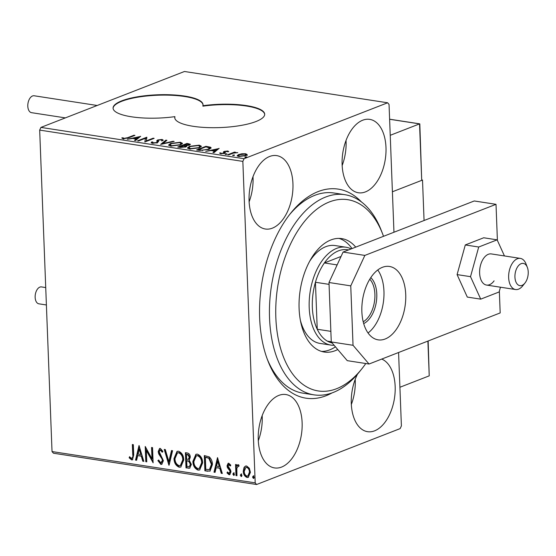 <?xml version="1.0" encoding="UTF-8"?>
<svg xmlns="http://www.w3.org/2000/svg" width="556" height="556" viewBox="0 0 556 556"><rect width="100%" height="100%" fill="white"/><g stroke="black" fill="none" stroke-linecap="round" stroke-linejoin="round"><path stroke-width="0.83" d="M332.036 392.918A105.765 61.195 -81.2 0 1 326.045 395.733A105.765 61.195 -81.2 0 1 267.86 360.712A105.765 61.195 -81.2 0 1 290.566 213.365A105.765 61.195 -81.2 0 1 318.199 191.563A105.765 61.195 -81.2 0 1 361.456 201.967M383.515 236.314A96.765 55.989 98.8 0 0 382.646 233.972A96.765 55.989 98.8 0 0 327.491 202.731A96.765 55.989 98.8 0 0 278.813 280.238A96.765 55.989 98.8 0 0 296.744 378.914A96.765 55.989 98.8 0 0 361.88 368.774L359.593 371.637A101.268 58.595 -81.2 0 1 313.959 394.85A101.268 58.595 -81.2 0 1 272.662 278.98A101.268 58.595 -81.2 0 1 344.796 194.683L333.913 193.008A101.268 58.595 98.8 0 0 314.738 195.351A101.268 58.595 98.8 0 0 289.412 214.831M267.207 358.974A101.268 58.595 98.8 0 0 303.076 393.175L313.959 394.85M264.698 114.425A45.008 11.648 -2.2 0 0 202.905 106.161L202.884 105.73A45.008 11.648 -2.2 0 0 203.023 104.702A45.008 11.648 -2.2 0 0 157.598 94.791A45.008 11.648 -2.2 0 0 113.076 108.163A45.008 11.648 -2.2 0 0 174.883 116.642A45.008 11.648 -2.2 0 0 174.751 117.663A45.008 11.648 -2.2 0 0 205.949 127.526A45.008 11.648 -2.2 0 0 256.003 121.521A45.008 11.648 -2.2 0 0 264.698 114.209A45.008 11.648 -2.2 0 0 202.884 105.73M362.672 120.228A37.134 21.482 98.8 0 0 342.183 158.738A37.134 21.482 98.8 0 0 358.398 192.765A37.134 21.482 98.8 0 0 365.431 191.903A37.134 21.482 98.8 0 0 385.92 153.393A37.134 21.482 98.8 0 0 369.705 119.366A37.134 21.482 98.8 0 0 362.672 120.228M278.813 395.399A37.134 21.482 98.8 0 0 258.325 433.902A37.134 21.482 98.8 0 0 274.539 467.93A37.134 21.482 98.8 0 0 281.565 467.075A37.134 21.482 98.8 0 0 302.061 428.565A37.134 21.482 98.8 0 0 285.847 394.538A37.134 21.482 98.8 0 0 278.813 395.399M357.473 374.195A37.134 21.482 98.8 0 0 367.579 431.685A37.134 21.482 98.8 0 0 374.605 430.83A37.134 21.482 98.8 0 0 394.899 394.829A37.134 21.482 98.8 0 0 381.715 359.079M269.639 156.472A37.134 21.482 98.8 0 0 249.144 194.982A37.134 21.482 98.8 0 0 265.358 229.009A37.134 21.482 98.8 0 0 272.391 228.148A37.134 21.482 98.8 0 0 292.88 189.638A37.134 21.482 98.8 0 0 276.666 155.611A37.134 21.482 98.8 0 0 269.639 156.472M244.056 467.415L245.439 466.095L246.621 465.984L249.317 468.215L250.422 472.315L248.254 477.375L247.059 477.479C244.619 476.45 243.354 474.358 243.257 471.21L244.056 467.415L245.717 466.011M235.98 475.582L235.556 464.468L236.529 464.621L236.592 466.255L238.225 464.684L238.983 465.184L238.559 466.289L237.822 466.06L238.649 465.817L236.821 468.208L236.96 475.734L235.98 475.582L236.515 475.373L236.098 464.552M237.725 464.74L238.225 464.684M228.884 473.323L230.01 471.717L229.732 470.626L227.411 467.624L227.029 465.858L228.134 463.287L228.78 463.231L230.726 465.101L230.191 465.97L228.599 464.635L229.135 464.427L228.009 465.956L230.594 470.049L230.983 471.815L229.739 474.643L229.044 474.706L226.98 472.892L227.494 471.947L228.884 473.323L229.538 473.128M207.84 471.245L204.886 470.793L204.302 455.586L209.271 456.893C211.398 458.929 212.448 461.487 212.42 464.587L209.987 471.113L204.886 470.793M186.003 467.881L185.419 452.674L187.219 452.952C189.151 453.369 190.18 454.773 190.284 457.171L189.221 460.222L191.375 464.42L189.693 468.173L186.003 467.881L186.538 467.672L185.961 452.758M168.913 465.247L164.256 449.415L165.32 449.582L168.85 461.591L171.498 450.534L172.562 450.694L169.094 465.177M146.77 461.834L145.797 461.688L145.213 446.482L151.996 458.797L151.559 447.462L152.539 447.608L153.122 462.814L146.339 450.527L146.77 461.834M131.536 458.325C132.703 457.762 133.106 456.525 132.738 454.613L132.349 444.501L133.329 444.654L133.718 454.919L132.453 459.812L131.605 459.888L129.138 457.762L129.59 456.671L130.882 458.012L132.189 458.13M398.576 352.504L401.397 425.903L400.153 428.593L256.608 484.512L53.439 453.216L52.028 451.562L39.678 130.097L40.929 127.407L184.467 71.488L387.636 102.784L244.091 158.703L242.847 161.393L39.678 130.097M52.028 451.562L255.197 482.858L242.847 161.393M139.021 445.53L143.837 461.383L142.781 461.223L141.287 456.149L137.721 455.6L136.602 460.271L135.539 460.104L139.021 445.53M160.74 462.828L162.415 460.521L162.039 458.985L158.78 454.016L158.189 451.625L159.565 448.497L160.323 448.421L162.873 451.375L162.15 452.195L160.371 449.978L159.169 451.708L163.394 460.695L161.761 464.309L160.872 464.399L157.89 460.632L158.655 459.986L160.74 462.828L161.608 462.627M160.371 449.978L160.906 449.776L160.371 449.978M173.993 458.54L177.023 451.375L178.504 451.222C181.902 452.681 183.654 455.593 183.758 459.972L180.763 467.061L179.199 467.221C175.849 465.754 174.111 462.863 173.993 458.54L174.528 458.332L177.301 451.284M192.876 461.452L195.907 454.287L197.394 454.134C200.785 455.586 202.537 458.505 202.641 462.884L199.646 469.973L198.082 470.133C194.732 468.666 193.001 465.768 192.876 461.452L193.412 461.244L196.185 454.196M217.493 457.616L222.31 473.476L221.246 473.309L219.752 468.235L216.187 467.686L215.068 472.357L214.004 472.197L217.493 457.616M232.846 474.032L233.61 472.892L234.472 474.282L233.708 475.422L232.846 474.032L234.145 472.683M240.338 475.185L241.102 474.046L241.964 475.436L241.2 476.575L240.338 475.185L241.631 473.837M252.542 477.069L253.314 475.922L254.175 477.319L253.411 478.459L252.542 477.069L253.842 475.721M387.636 102.784L389.047 104.438L393.961 232.248M241.929 153.776L245.696 153.748L247.205 154.589L245.738 155.673L238.656 156.486L237.12 155.729L238.573 154.575L241.929 153.776L241.943 154.13M227.703 154.735L234.5 152.087L235.48 152.24L234.479 152.629L237.808 152.657L233.45 153.108L228.683 154.888L227.703 154.735M220.739 152.886L221.364 153.373L223.651 153.129L224.068 152.837L223.477 151.864L224.207 151.406L227.856 150.996L228.773 151.663L225.222 151.545L224.839 151.823L225.395 152.803L224.666 153.261L220.642 153.713L219.55 153.046L220.739 152.886L220.767 153.845M227.619 151.705L227.077 151.329M224.839 151.823L225.395 152.803M224.096 153.456L223.484 152.142M199.562 150.398L196.609 149.946L205.915 146.318L210.522 147.215L211.12 147.82L208.959 149.383L199.562 150.398M177.725 147.034L187.031 143.413L190.416 144.296L189.443 145.04L186.274 145.623L186.865 146.11L185.899 146.86L180.262 147.43L177.725 147.034M160.635 144.4L165.869 140.154L166.932 140.314L162.957 143.538L173.104 141.266L174.167 141.432L160.635 144.4M138.493 140.995L137.513 140.842L146.819 137.214L146.228 140.897L153.171 138.194L154.144 138.347L144.838 141.968L145.415 138.298L138.493 140.995M127.769 137.645L133.961 135.233L134.934 135.386L128.651 137.832L123.071 138.743L121.743 137.957L122.959 137.756L124.016 138.374L127.769 137.645L127.79 138.159M40.929 127.407L244.091 158.703M140.633 136.262L135.56 140.543L134.496 140.376L136.178 139.014L132.613 138.465L127.261 139.264L140.64 136.415M152.782 141.961L153.227 142.871L156.577 142.531L157.167 142.127L156.834 140.578L157.744 139.952L162.185 139.452L163.068 140.446L161.726 140.55L161.219 139.827L158.766 140.084L157.543 142.69L152.337 143.253L151.176 142.642L151.517 142.023L152.782 141.961L152.559 143.323M157.195 142.809L156.841 140.897M163.2 140.036L163.068 140.446M161.726 140.55L161.879 141.05M158.154 140.647L158.606 141.704M170.616 143.434L180.366 142.253L182.479 143.337L180.429 144.921L170.664 146.075L168.607 145.012L170.616 143.434L170.636 144.032M189.499 146.346L199.256 145.165L201.362 146.242L199.312 147.833L189.547 148.987L187.49 147.917L189.499 146.346L189.52 146.944M219.099 148.355L214.025 152.629L212.962 152.462L214.644 151.1L211.078 150.551L205.727 151.35L219.106 148.508M225.284 154.429L225.263 154.005L226.855 153.824L226.897 154.255L225.305 154.429L225.263 154.005L225.305 154.429M226.855 153.824L226.897 154.255L226.855 153.824M232.769 155.583L232.755 155.159L234.34 154.978L234.382 155.409L232.79 155.583L232.755 155.159L232.79 155.583M234.361 155.416L234.34 154.978L234.382 155.409M244.967 157.035L246.551 156.861L246.593 157.285L245.001 157.466L244.967 157.035M246.572 157.299L246.551 156.861L246.593 157.285M255.197 482.858L256.608 484.512M249.13 201.786A37.134 21.482 98.8 0 0 252.994 176.69M351.343 404.462A37.134 21.482 98.8 0 0 355.208 379.366M258.304 440.706A37.134 21.482 98.8 0 0 262.168 415.61M342.162 165.542A37.134 21.482 98.8 0 0 346.034 140.446M174.765 117.879A45.008 11.648 -2.2 0 1 174.897 117.073L174.883 116.642M203.023 104.924A45.008 11.648 -2.2 0 0 157.619 95.229A45.008 11.648 -2.2 0 0 113.09 108.378M133.982 135.761L133.961 135.233M122.702 138.673L122.959 137.756M122.987 138.625L123.543 139.09M123.529 138.798L123.508 138.222M124.03 138.826L124.016 138.374M135.428 140.522L136.206 139.883L136.178 139.014M138.486 137.624L139.41 137.415M136.192 139.361L136.748 139.445L138.5 138.02L138.465 137.151L133.982 138.159L136.713 138.576L138.465 137.151M136.748 139.445L136.713 138.576M134.003 138.68L133.982 138.159M145.429 138.639L146.84 138.09M146.853 138.048L146.819 137.214M146.249 141.419L146.228 140.897M153.185 138.715L153.171 138.194M144.838 141.968L145.415 138.298M151.454 142.996L151.517 142.023M151.552 142.892L152.539 142.843M153.241 143.337L153.227 142.871M156.59 142.982L156.577 142.531M157.202 142.996L157.07 142.169M156.868 141.446L157.779 140.821L157.744 139.952M157.779 140.821L158.154 140.689M161.852 140.279L162.22 140.32L162.185 139.452M162.22 140.32L162.811 140.466M162.053 144.143L165.896 141.022L165.869 140.154M162.977 143.941L162.957 143.538M173.118 141.662L173.104 141.266M180.394 142.864L180.366 142.253M180.985 143.233L182.319 143.789M168.795 145.422L170.046 144.56M179.47 145.255L181.103 143.504L179.456 142.635L171.595 143.58L169.969 144.852L170.094 145.971M181.054 144.657L181.103 143.504M171.602 146.186L171.589 145.7L179.456 144.768M169.969 144.852L171.589 145.7M188.47 145.338L189.04 144.463L187.052 143.934L187.031 143.413M189.04 144.588L189.971 144.796M186.489 146.576L186.274 145.623M185.558 146.159L186.295 146.172M184.592 145.714L184.571 145.172L188.449 144.894M184.092 145.623L184.071 145.095L184.571 145.172M187.052 143.934L184.071 145.095M183.612 145.54L179.657 146.812L184.926 146.708L185.051 145.825L183.612 145.54M185.6 147.069L185.051 145.825M184.94 147.166L184.926 146.708M180.79 147.493L180.776 146.986M179.678 147.34L179.657 146.812M199.277 145.769L199.256 145.165M199.868 146.138L201.202 146.701M187.685 148.327L188.929 147.465M198.353 148.167L199.986 146.416L198.339 145.547L190.479 146.492L188.852 147.757L188.977 148.883M199.938 147.569L199.986 146.416M190.486 149.091L190.472 148.612L198.339 147.681M188.852 147.757L190.472 148.612M208 149.717L207.986 149.23L209.695 147.993L205.935 146.84L205.915 146.318M209.633 147.806L210.557 148.084L210.522 147.215M210.557 148.084L210.905 148.278M209.668 149.084L209.695 147.993M205.935 146.84L198.541 149.724L202.44 150.196L207.986 149.23M198.561 150.245L198.541 149.724M202.453 150.627L202.44 150.196M213.893 152.608L214.679 151.969L214.644 151.1M216.951 149.71L217.876 149.501M214.658 151.447L215.214 151.538L216.965 150.106L216.937 149.237L212.448 150.245L215.179 150.669L216.937 149.237M215.214 151.538L215.179 150.669M212.468 150.766L212.448 150.245M227.884 151.774L227.856 150.996M224.867 152.691L224.839 151.948M221.378 153.776L221.364 153.373M223.672 153.56L223.651 153.129M223.505 152.733L224.242 152.274L224.207 151.406M224.242 152.274L224.832 152.08M234.521 152.608L234.5 152.087M245.717 154.346L245.696 153.748M245.724 154.617L247.239 155.458M237.398 156.118L238.406 155.52M238.6 155.249L238.573 154.575M245.919 155.597L245.898 154.631L244.855 154.075L239.546 154.728L238.399 155.604L239.49 156.16L244.751 155.527L245.898 154.631M244.772 155.993L244.751 155.527M239.504 156.583L239.49 156.16M132.064 458.123C133.238 457.553 133.635 456.316 133.266 454.412L132.891 444.585M132.703 459.687L131.605 459.888M132.133 459.68L129.666 457.56L129.138 457.762M129.666 457.56L129.889 457.018M143.754 461.084L142.781 461.223M143.309 461.014L141.815 455.941L141.287 456.149M141.815 455.941L137.721 455.6M136.665 459.993L135.539 460.104M136.067 459.902L139.361 446.141M140.807 454.523L141.342 454.315L139.778 449.005L139.243 449.206L138.076 454.106L140.807 454.523L139.243 449.206M146.763 461.549L145.797 461.688M146.325 461.48L145.776 447.191M152.101 447.545L152.525 458.596L151.996 458.797M153.088 461.932L146.867 450.318L146.339 450.527M162.018 464.184L160.872 464.399M161.407 464.19L158.425 460.431L157.89 460.632M161.275 462.62L162.95 460.319L162.415 460.521M162.95 460.319L162.574 458.776L162.039 458.985M162.574 458.776L159.315 453.807L158.78 454.016M159.315 453.807L158.724 451.416L158.189 451.625M158.724 451.416L159.836 448.421M162.679 451.986L160.906 449.776M169.267 464.455L164.875 449.512M171.964 450.603L169.385 461.383L168.85 461.591M181.02 466.95L179.199 467.221M179.727 467.012C176.377 465.546 174.647 462.655 174.528 458.332M180.366 465.525L180.895 465.316L183.313 459.61C183.23 456.142 181.84 453.8 179.143 452.584L177.44 452.918L174.973 458.686C175.057 462.14 176.433 464.462 179.101 465.657L180.366 465.525L182.778 459.819C182.695 456.344 181.305 454.002 178.608 452.792L177.44 452.918M183.313 459.61L182.778 459.819M179.143 452.584L178.608 452.792M189.957 468.048L188.54 468.27M189.075 468.069L186.538 467.672M189.346 466.609L190.93 464.058L189.29 461.105L186.705 460.82L186.92 466.47L189.346 466.609L190.395 464.267L188.755 461.313L186.705 460.82M188.366 459.298L188.901 459.089L189.839 456.844L187.997 454.335L186.455 454.384L186.642 459.263L188.366 459.298L189.311 457.046L187.469 454.544L186.455 454.384M187.997 454.335L187.469 454.544M189.839 456.844L189.311 457.046M189.29 461.105L188.755 461.313M190.93 464.058L190.395 464.267M199.903 469.855L198.082 470.133M198.61 469.924C195.267 468.458 193.53 465.567 193.412 461.244M199.25 468.43L199.778 468.228L202.196 462.522C202.113 459.047 200.723 456.705 198.026 455.496L196.324 455.823L193.856 461.591C193.94 465.045 195.316 467.367 197.985 468.562L199.25 468.43L201.668 462.731C201.578 459.256 200.188 456.914 197.491 455.698L196.324 455.823M202.196 462.522L201.668 462.731M198.026 455.496L197.491 455.698M205.421 470.584L204.844 455.67M210.237 471.002L208.368 471.036M209.452 469.556L209.987 469.354L211.975 464.225L209.341 458.047L205.338 457.296L205.803 469.382L209.452 469.556L211.44 464.434L208.806 458.255L205.338 457.296M209.341 458.047L208.806 458.255M211.975 464.225L211.44 464.434M222.219 473.17L221.246 473.309M221.774 473.1L220.28 468.027L219.752 468.235M220.28 468.027L216.187 467.686M215.137 472.079L214.004 472.197M214.533 471.988L217.827 458.227M219.272 466.609L219.808 466.408L218.244 461.091L217.709 461.299L216.541 466.192L219.272 466.609L217.709 461.299M230.719 465.761L229.426 464.399M230.003 474.504L229.044 474.706M229.579 474.497L227.508 472.683L226.98 472.892M227.508 472.683L227.71 472.322M229.413 473.114L230.538 471.516L230.01 471.717M230.538 471.516L230.267 470.418L229.732 470.626M230.267 470.418L229.183 469.111L228.648 469.32M229.183 469.111L227.939 467.415L227.411 467.624M227.939 467.415L227.564 465.657L227.029 465.858M227.564 465.657L228.405 463.224M234.243 475.22L233.381 473.823M237.996 464.677L236.592 466.255M239.094 466.088L238.649 465.817M236.946 475.443L236.515 475.373M241.728 476.374L240.866 474.977M248.518 477.25L247.059 477.479M247.594 477.277C245.154 476.242 243.882 474.15 243.792 471.002L243.257 471.21M243.792 471.002L244.584 467.207M249.978 471.968L249.442 472.169C249.394 469.82 248.469 468.215 246.669 467.346L245.87 467.429L244.237 471.37C244.279 473.712 245.203 475.297 247.003 476.117L248.372 475.825L249.978 471.968C249.929 469.611 248.998 468.006 247.205 467.137L246.148 467.346M247.205 467.137L246.669 467.346M247.837 476.033L249.442 472.169M253.939 478.25L253.077 476.86M424.068 220.517L422.511 180.054L421.962 179.963M422.511 180.054L392.404 191.778L421.712 180.359L419.544 123.891L390.236 135.31M514.96 275.227A11.252 6.512 98.8 0 0 517.956 284.79A11.252 6.512 98.8 0 0 524.94 283.067A11.252 6.512 98.8 0 0 528.2 273.816A11.252 6.512 98.8 0 0 527.352 267.387A11.252 6.512 98.8 0 0 520.214 264.149A11.252 6.512 98.8 0 0 514.96 275.227M524.94 283.067L522.654 285.923A15.756 9.111 -81.2 0 1 515.551 289.53A15.756 9.111 -81.2 0 1 508.684 274.956A15.756 9.111 -81.2 0 1 520.353 258.394A15.756 9.111 -81.2 0 1 526.032 263.975L527.352 267.387M428.155 340.988L429.225 375.849L399.91 387.268M421.712 180.359L419.815 123.925L389.617 119.276M46.398 304.973L38.892 303.819A8.549 4.948 -81.2 0 1 35.16 295.98A8.549 4.948 -81.2 0 1 39.879 287.111A8.549 4.948 -81.2 0 1 41.498 286.917L45.731 287.57M65.365 117.886L31.546 112.673A8.549 4.948 -81.2 0 1 27.8 106.196A8.549 4.948 -81.2 0 1 34.152 95.771L97.196 105.487M520.353 258.394L491.33 253.925A15.756 9.111 98.8 0 0 483.769 258.137A15.756 9.111 98.8 0 0 479.731 274.622A15.756 9.111 98.8 0 0 486.528 285.061A15.756 9.111 98.8 0 0 494.089 280.849M504.452 255.948L497.133 239.845L478.716 247.017L470.515 276.666L480.725 299.142L499.135 291.969L500.456 287.209M480.725 299.142L467.297 297.078L457.088 274.601L465.296 244.946L483.713 237.773L497.133 239.845M478.716 247.017L465.296 244.946M470.515 276.666L457.088 274.601M382.417 267.311A37.134 21.482 98.8 0 0 361.928 305.821A37.134 21.482 98.8 0 0 378.143 339.848A37.134 21.482 98.8 0 0 385.176 338.993A37.134 21.482 98.8 0 0 405.665 300.483A37.134 21.482 98.8 0 0 389.45 266.456A37.134 21.482 98.8 0 0 382.417 267.311M497.398 240.428L496.015 204.323L364.854 255.412L350.76 285.867L353.039 345.29L369.031 364.02L500.185 312.924L499.351 291.198M350.76 285.867L328.992 282.511L331.272 341.94L353.039 345.29M328.992 282.511L343.087 252.063L364.854 255.412M496.015 204.323L474.247 200.966L343.087 252.063M369.031 364.02L347.264 360.663L331.272 341.94M368.058 332.981A37.134 21.482 98.8 0 0 377.767 269.966M344.796 194.683A101.268 58.595 -81.2 0 1 381.326 230.559L382.646 233.972M300.442 320.534A49.505 28.648 98.8 0 0 320.027 343.42L330.91 345.095A49.505 28.648 -81.2 0 1 309.289 299.726A49.505 28.648 -81.2 0 1 336.609 248.379A49.505 28.648 -81.2 0 1 345.985 247.232A49.505 28.648 -81.2 0 1 351.156 248.921M321.576 351.427A57.386 33.2 98.8 0 0 335.435 346.812M337.749 349.522A57.386 33.2 -81.2 0 1 324.266 352.038A57.386 33.2 -81.2 0 1 300.865 286.382A57.386 33.2 -81.2 0 1 341.745 238.614A57.386 33.2 -81.2 0 1 355.729 247.135M361.88 368.774A96.765 55.989 98.8 0 0 365.792 363.52M352.024 248.581A57.386 33.2 98.8 0 0 338.993 238.385M345.985 247.232L335.101 245.557A49.505 28.648 98.8 0 0 309.539 261.48M348.529 249.943A47.26 27.341 98.8 0 0 338.507 250.832A47.26 27.341 98.8 0 0 324.384 262.946A47.26 27.341 98.8 0 0 315.433 282.267L317.24 329.256A47.26 27.341 98.8 0 0 327.387 341.141A47.26 27.341 98.8 0 0 332.168 342.982M329.062 284.366L315.433 282.267A47.26 27.341 98.8 0 0 317.24 329.256L330.869 331.355M341.057 256.455L324.384 262.946L337.138 264.913M334.121 345.276A49.505 28.648 -81.2 0 1 330.91 345.095M327.387 341.141L331.265 341.738M370.782 277.618A24.978 14.456 -81.2 0 1 376.315 301.998A24.978 14.456 -81.2 0 1 363.7 323.585M363.221 321.771A23.63 13.671 98.8 0 0 374.452 301.713A23.63 13.671 98.8 0 0 369.782 279.202M188.845 144.282L188.825 143.691M207.854 147.159L207.833 146.617M199.611 150.405L199.59 149.884M225.145 153.032L225.11 152.247M133.266 454.412L132.738 454.613M160.858 456.101L160.33 456.309M187.726 460.688L187.198 460.896M206.512 457.185L205.984 457.393M429.225 375.849L427.891 341.092M157.23 141.843L157.265 142.711M189.04 144.463L189.075 145.331M224.826 151.892L224.86 152.761M224.075 152.796L224.11 153.664M238.399 155.604L238.434 156.472M245.87 467.429L246.398 467.221M515.551 289.53L486.528 285.061M419.745 123.849L389.617 119.206"/></g></svg>
